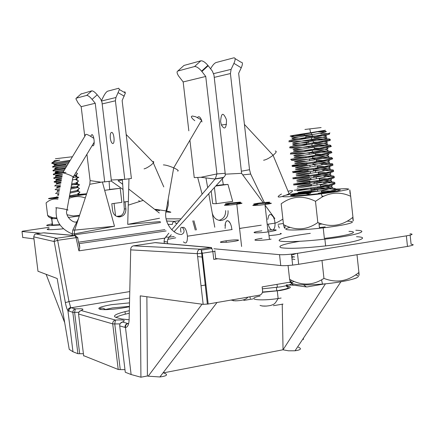 <?xml version="1.0" encoding="UTF-8"?>
<svg xmlns="http://www.w3.org/2000/svg" width="435" height="435" viewBox="0 0 435 435"><rect width="100%" height="100%" fill="white"/><g stroke="black" fill="none" stroke-linecap="round" stroke-linejoin="round"><path stroke-width="0.65" d="M78.566 193.14L79.464 192.901L79.404 192.352M56.599 193.39C54.516 193.548 55.359 193.336 59.127 192.759M77.87 189.644L78.436 189.981L76.696 190.622L79.529 188.409M56.142 189.66C53.896 189.812 55.131 189.524 59.845 188.795M77.43 185.919L78.017 186.088L77.783 186.359L76.31 186.843L78.55 185.386C81.204 184.538 78.865 184.342 71.53 184.799M55.669 185.935L55.669 185.935C53.298 186.077 54.924 185.707 60.568 184.832M77.468 181.792L78.093 181.629M55.604 182.183L55.229 182.205C52.738 182.325 54.761 181.874 61.291 180.857M77.082 178.013L77.637 177.871C80.122 177.154 78.539 176.953 72.895 177.257M54.772 178.47C52.2 178.573 54.614 178.04 62.009 176.876M76.103 174.729L76.658 174.957L75.152 175.506L77.185 174.109L77.115 173.56L77.49 173.456M54.31 174.739C51.727 174.81 54.217 174.25 61.775 173.054M53.853 171.004C51.232 171.015 54.87 170.248 64.766 168.693M53.391 167.268C50.846 167.219 55.033 166.339 65.941 164.631M52.934 163.533C50.89 163.555 51.602 163.25 55.06 162.619L51.89 162.956C51.77 162.407 54.408 161.467 59.802 160.145L54.19 160.781M52.336 162.924L52.858 163.06M68.23 163.68C56.816 165.474 51.667 166.491 52.776 166.725L53.32 166.833M65.62 167.992C55.794 169.536 51.689 170.357 53.298 170.466L53.782 170.602M63.021 172.287C55.049 173.543 51.977 174.185 53.799 174.201L54.244 174.364M62.118 176.3C55.011 177.415 52.407 177.964 54.299 177.942L54.696 177.926M75.641 175.376L75.766 176.42L78.012 177.197L77.555 177.322L77.642 177.871M61.395 180.275C55.049 181.275 52.858 181.738 54.81 181.672L55.142 181.661L55.207 182.205M76.544 178.459L77.131 178.654L76.098 179.133L76.223 180.177L76.68 180.03L78.523 180.933L78.017 181.08L78.099 181.629M55.348 185.402L55.62 185.392M71.476 185.092L77.18 183.766L79.034 184.674L78.485 184.837L78.556 185.386M56.675 192.602L56.555 193.183M80.024 192.139L79.382 192.352M56.887 196.582L57.018 196.941M55.381 158.742L72.433 156.741L55.381 158.742M70.269 160.314L55.06 162.619M55.419 160.651L57.953 160.482M69.747 161.173C61.384 162.695 50.085 164.501 54.772 164.414L58.225 164.299M67.115 165.517C57.121 167.149 53.162 168.03 55.234 168.155L59.116 167.997M64.5 169.84C56.376 171.178 53.44 171.858 55.691 171.89L60.052 171.694M62.526 174.049C56.066 175.12 53.94 175.642 56.148 175.626L61.03 175.381M61.803 178.035C56.202 178.964 54.467 179.405 56.61 179.361L61.612 179.089M76.098 179.133L72.4 179.981M61.079 182.015C56.371 182.798 55.033 183.157 57.067 183.091L60.922 182.879M76.99 182.189L77.582 182.395L76.794 182.814L71.677 183.989M60.356 185.995C56.577 186.626 55.636 186.903 57.523 186.827L60.231 186.675M76.31 186.843L70.948 187.985M59.633 189.97C56.833 190.443 56.284 190.639 57.98 190.557L57.757 190.318M76.696 190.622L70.231 191.982M58.915 193.939C57.159 194.249 57.001 194.363 58.437 194.282M78.311 193.368L78.936 193.662L77.925 194.151L69.508 195.967M77.925 194.151L78.05 195.19L78.664 194.967C79.507 194.581 79.012 194.363 77.174 194.314M58.41 195.326L57.594 195.299L58.714 195.043M70.03 193.086L78.169 191.237C79.067 190.851 78.583 190.639 76.723 190.601M57.898 191.596C56.517 191.656 57.028 191.482 59.437 191.068M70.753 189.094L77.675 187.501C78.985 186.876 76.805 186.713 71.128 187.017M57.393 187.866C55.897 187.915 56.822 187.659 60.155 187.093M77.18 183.766C78.218 183.369 77.686 183.162 75.581 183.151M56.887 184.135C55.343 184.157 56.67 183.82 60.878 183.119M76.68 180.03C77.805 179.622 77.229 179.421 74.956 179.432M56.381 180.4C54.832 180.394 56.566 179.976 61.601 179.138M76.179 176.289C77.392 175.87 76.767 175.68 74.314 175.707M55.881 176.664C54.359 176.621 56.506 176.121 62.325 175.153M65.968 172.358L55.816 172.923M55.375 172.923C53.94 172.831 56.74 172.2 63.771 171.037M54.881 169.182C53.728 168.987 57.567 168.166 66.392 166.714M54.38 165.436C53.842 165.088 58.72 164.071 69.018 162.38M53.88 161.689C52.673 161.554 54.647 161.037 59.802 160.145M225.015 225.711L225.422 223.008L226.341 221.23L226.945 220.79L228.326 220.909L230.376 223.454L231.382 226.32L231.893 229.571L231.382 226.32L230.376 223.454L229.044 221.464L227.619 220.681L226.341 221.23L225.422 223.008L225.118 228.402M194.777 120.696L192.547 118.771L191.427 117.162L191.356 116.58L192.237 115.998L195.668 116.743L201.709 120.065L173.706 167.85C169.123 165.936 165.675 164.952 163.37 164.898M177.638 171.113C179.084 170.819 177.779 169.737 173.734 167.861M275.23 151.054C277.051 151.13 276.339 152.538 273.098 155.284L273.082 155.295C269.298 158.15 266.138 159.797 263.605 160.238M286.763 286.649C290.64 287.655 287.307 289.036 276.774 290.787L262.522 292.037M79.328 216.032L68.235 217.456L79.328 216.032M59.894 224.683L52.575 225.009L51.803 218.756L57.034 218.544L51.732 218.751M51.314 217.505C50.21 218.196 48.992 217.522 47.643 215.488L52.216 217.484L56.882 218.017M67.137 214.792L73.325 215.934L79.572 215.281M57.953 199.225C53.548 198.485 49.601 199.725 46.099 202.949L47.643 215.488M85.282 197.947C79.844 195.978 74.445 196.103 69.078 198.327M79.056 194.603L83.292 194.363L82.275 194.76L69.393 196.598M58.214 197.811C53.603 198.202 52.379 198.17 54.549 197.708L58.344 197.071M69.573 195.598L70.013 195.543M56.267 197.169L50.471 198.094C48.29 198.507 47.888 198.713 49.264 198.713L58.17 198.023M69.361 196.772L86.467 194.353M86.657 193.771L78.659 194.44M82.786 194.652L82.753 194.358L82.481 194.717M52.363 224.422L51.678 224.797L52.434 225.004L51.662 218.751C50.427 218.669 50.732 218.408 52.586 217.968M33.968 238.886L22.74 237.439M166.844 221.627L167.176 222.573M159.525 218.245L127.727 224.368L128.967 178.796M159.302 212.987L128.689 189.007M122.686 184.309L118.059 180.688L122.398 179.921M124.753 91.676L125.378 92.998L122.143 100.55L131.408 178.486L124.774 179.329L115.405 100.784L115.949 97.494L119.397 89.545L118.788 88.234L107.657 91.176C106.423 91.758 105.036 93.53 103.497 96.488L101.529 100.512M118.673 216.913L119.375 216.94C123.757 216.298 125.927 213.634 125.889 208.947L125.052 201.932L128.347 201.492L123.85 201.932L122.365 179.454L124.774 179.329M125.052 201.932L123.85 201.932L124.312 208.925C124.182 213.27 122.099 215.907 118.064 216.826M139.923 201.492L138.7 200.622M123.029 189.481L111.181 181.052M122.365 179.454L111.3 180.019M110.332 138.216C110.033 134.448 110.512 132.501 111.773 132.365C114.187 132.719 115.079 144.213 112.643 143.512C111.556 143.071 110.784 141.304 110.332 138.216M80.943 94.042L91.796 90.844C93.112 90.812 94.917 92.133 97.222 94.803L100.643 99.017L101.959 102.138L111.42 181.025L104.699 181.879L95.243 103.264L92.09 99.392C89.779 96.717 87.973 95.39 86.674 95.412L76.272 98.19L75.891 98.81L78.11 102.943L81.171 106.678L95.243 103.264M109.087 181.319L109.658 189.622L104.666 190.318L114.492 226.243L74.689 230.11L89.822 184.152L90.11 180.596L86.924 154.267M84.76 136.373L81.171 106.678M90.632 136.22L91.91 134.573C94.226 134.937 95.162 146.508 92.813 145.79L92.253 145.437M119.375 216.94C115.656 216.69 113.41 214.629 112.632 210.763L111.79 203.716L121.876 202.362L120.196 188.301L104.666 190.318L102.388 181.988L89.784 184.282M102.388 181.988L104.699 181.879M120.196 188.301L109.642 189.437M74.689 230.11L72.819 230.023L78.425 218.767M74.619 230.327L74.309 233.889L72.199 234.008L72.819 230.023M114.492 226.243L74.309 233.889M74.336 234.117L74.499 235.498M49.035 227.32L22.256 231.23L22.006 231.529L40.846 233.22M72.308 235.302L72.199 234.008M262.359 288.824L280.749 286.85C291.684 284.762 294.468 283.25 289.096 282.31M354.041 278.819L356.646 277.862M217.853 258.765L213.754 259.412L212.851 251.609L202.302 253.252L208.18 304.016L259.554 295.142C261.62 294.549 262.631 293.07 262.577 290.716L262.142 286.893L290.874 282.005M303.777 284.996L306.43 286.942L307.192 286.91L324.635 283.897M129.124 319.769L121.697 318.985L116.27 317.512C112.268 316.109 115.183 314.157 125.008 311.65L125.307 314.168L129.271 313.265M129.331 310.682L125.008 311.65M129.151 318.458L129.124 319.758C128.896 324.635 127.678 327.223 125.476 327.512L131.12 374.53L125.285 372.246L125.236 371.849M125.476 327.512L119.707 325.902L125.285 372.246M120.038 323.906L114.753 323.928L120.261 369.598L118.222 369.478L83.645 355.661M303.412 338.191L303.423 339.523M282.233 304.06L283.044 349.805L325.445 283.816M201.013 285.757L205.967 284.936M282.973 349.778L163.506 372.855L163.506 372.257M208.18 304.016L203.172 304.348L197.289 253.659L130.707 249.869L129.124 319.758M146.878 296.752L147.411 375.965L140.924 377.216L140.244 295.854L203.172 304.348M298.334 347.168C301.961 348.729 300.868 349.936 295.044 350.784L288.525 350.811L283.044 349.805M163.593 372.877C168.481 374.622 167.241 375.981 159.89 376.966L148.21 376.177L202.041 304.195M147.411 375.965L148.21 376.177M140.924 377.216L131.12 374.53M120.261 369.598L124.97 369.647M83.411 353.742L77.892 353.688L72.971 351.763L69.236 349.392L57.197 278.525L37.981 271.233M78.996 244.171L79.54 244.796L79.763 247.667L78.931 250.854L76.038 237.668L57.643 240.316L68.991 301.553L70.644 307.398L68.654 308.524L67.92 310.633L72.971 351.763M115.927 317.414C117.667 316.37 120.794 315.288 125.307 314.168M202.764 257.27L201.938 257.183M214.841 251.196L215.706 258.673C216.467 258.814 215.82 259.059 213.754 259.412M129.766 291.575L68.991 301.553L65.38 302.678L54.087 240.865L54.892 239.103L56.278 238.293L74.961 235.601L43.565 232.834L35.73 233.954L34.452 234.699L33.723 236.906L37.992 271.32M79.763 247.667L77.555 237.592L75.407 235.574L74.961 235.601L76.038 237.668L77.555 237.592L78.066 238.081L77.653 238.043M128.091 323.52C126.215 324.064 125.34 325.385 125.47 327.479M130.745 248.717L130.707 249.869C130.647 247.711 131.566 246.379 133.458 245.862L200.269 249.19L210.801 247.569L154.974 242.648L133.219 245.911M410.14 235.128L411.091 244.22C414.789 244.579 413.587 245.313 407.481 246.417L406.366 235.862C412.478 234.786 413.69 234.106 409.998 233.807M298.671 264.301L292.652 265.105C287.345 265.644 283.381 265.801 280.76 265.567L279.542 254.671C282.157 254.861 286.121 254.682 291.434 254.132L297.453 253.339L298.671 264.301L407.481 246.417M197.626 256.579L202.748 257.128M215.689 258.531L280.76 265.567M279.542 254.671L213.906 248.771M167.703 243.692L167.437 242.067L164.087 241.414L164.332 243.393M168.829 233.176L164.446 238.848L164.087 241.414M202.117 194.195L197.697 177.447L200.85 177.295L215.069 179.024L223.324 177.757L223.65 177.398L215.227 178.834M171.76 229.751L215.069 179.024M183.271 66.082L183.956 65.462L200.829 60.813C202.743 60.644 205.097 62.161 207.897 65.364L208.18 65.723L201.878 71.498L205.744 76.462L216.913 173.935L215.368 178.665M197.441 117.521C198.779 115.976 200.089 116.743 201.378 119.832M201.552 120.337L201.965 121.947M205.744 76.462L183.168 81.938L188.828 130.837M189.916 140.217L194.244 177.61L197.697 177.447M214.77 227.217L208.767 193.7M207.685 187.67L205.956 178.007M174.201 236.531L169.095 237.151L171.276 234.759M174.06 231.714L223.324 177.757M205.064 233.562L206.772 233.416M208.18 65.723L212.367 71.123L213.976 75.114L225.183 173.282L225.292 175.457L223.65 177.398M201.878 71.498L201.595 71.139C198.784 67.931 196.435 66.403 194.537 66.55L177.839 71.019C176.637 71.563 176.866 73.194 178.524 75.907L183.168 81.938M264.333 202.492L250.685 174.054L249.538 169.721L238.652 73.319L241.246 67.806L233.932 63.352L231.099 69.361L230.43 73.542L241.599 173.337L263.159 202.607M233.932 63.352C235.552 59.557 235.52 57.719 233.834 57.833L216.064 62.531C214.303 63.26 212.476 65.359 210.594 68.833M235.079 58.594L241.104 62.27C242.806 62.172 242.855 64.016 241.246 67.806M215.771 186.028L227.967 184.402L223.356 184.717L222.301 178.877M216.157 185.604L223.34 184.652M274.855 218.593L265.056 205.2M240.191 228.446L241.86 228.087M214.406 187.523L216.26 203.678L232.681 201.394L227.967 184.402M225.259 174.174L241.599 173.337M250.685 174.054L242.882 174.886M220.605 121.588C221.203 112.747 223.095 111.964 226.282 119.25L226.51 120.696C226.26 128.662 224.547 130.087 221.366 124.959L220.605 121.588M218.914 220.344C223.536 219.066 225.776 215.825 225.634 210.616M216.26 203.678L212.671 203.662L211.22 191.014M279.313 227.978L278.248 225.477M165.49 237.091L169.095 237.151L167.725 239.38L167.437 242.067M228.032 210.66C228.451 216.451 226.042 219.746 220.811 220.545C216.309 220.24 213.438 217.69 212.204 212.905M280.379 233.383C282.516 233.617 280.977 234.144 275.768 234.954L269.026 235.699M221.1 242.425C223.688 242.529 227.527 242.241 232.616 241.55L233.416 241.436C244.078 239.843 236.455 239.223 226.069 240.794C220.915 241.604 219.262 242.148 221.1 242.425M262.049 238.32C248.608 240.158 255.872 241.3 269.439 239.386L271.081 239.152M297.453 253.339L406.366 235.862M261.87 230.816L261.212 230.903C247.765 232.725 255.019 233.725 268.591 231.833L270.233 231.599C278.938 229.974 278.144 229.49 267.857 230.142M270.2 239.283L269.434 239.342M52.292 223.856L48.698 224.623C46.409 225.2 46.066 225.553 47.671 225.678L60.106 225.004M49.188 228.571C46.898 229.169 46.556 229.539 48.165 229.685C50.634 229.838 55.691 229.544 63.325 228.794M355.455 274.974C365.819 276.6 346.809 282.027 322.471 284.099L309.78 284.903L296.991 284.691L292.363 283.62L291.918 283.12L292.032 282.571L293.902 281.331M358.679 272.614C359.179 276.47 359.256 276.41 358.908 272.435C348.163 281.304 336.511 283.294 323.955 278.4L321.557 279.841C311.286 285.632 300.634 285.452 289.596 279.303C290.444 282.924 290.928 283.169 291.048 280.037M321.987 260.467L323.955 278.4M288.057 265.502L289.596 279.303M356.994 254.714L358.908 272.435M293.429 256.873L291.82 257.618M291.972 258.95L294.897 259.488M296.251 253.523L291.548 255.182M291.695 256.492L294.625 257.009M318.969 194.092L333.846 190.949L335.499 190.302L336.103 189.758L335.668 189.334L328.43 188.833L310.889 189.66M297.208 190.845L317.746 187.893C338.713 184.19 340.6 182.499 323.417 182.836M310.22 183.586L293.625 184.995L317.061 181.607C337.506 178.051 339.833 176.414 324.042 176.692M309.551 177.513L292.956 178.812L316.37 175.31C337.092 171.738 339.213 170.172 322.732 170.612M308.883 171.428C285.094 173.282 288.574 173.255 313.412 169.384L315.679 169.014C336.701 165.414 338.593 163.924 321.356 164.544M308.214 165.343C284.251 167.214 288.003 166.953 313.097 163.022L330.013 159.814L332.693 158.818L332.525 158.487L326.152 158.231L309.252 159.134M307.54 159.253C283.31 161.146 287.535 160.624 312.765 156.66L329.268 153.566L332.008 152.609L330.709 152.114L322.069 152.228L290.303 154.023L325.766 147.911L330.404 146.796L331.323 146.394L331.231 146.106L325.184 145.948L292.173 147.982L289.639 147.813L325.032 141.631L329.681 140.559L330.584 139.907L324.695 139.804L288.84 141.788L292.092 140.864L312.216 137.46C332.079 134.268 334.955 133.05 320.845 133.811M329.92 132.838C329.741 133.415 323.923 134.632 312.46 136.487L312.112 136.541C296.36 139.01 288.644 140.472 288.971 140.929M308.986 139.831C333.379 137.949 338.664 138.743 313.521 142.745L312.808 142.859C296.561 145.388 288.905 146.807 289.84 147.117M311.563 145.801C334.743 144.056 338.294 145.208 314.587 148.993L313.504 149.172C296.686 151.766 289.106 153.142 290.765 153.294M312.172 151.902C335.129 150.2 339.137 151.467 315.631 155.246L314.195 155.485C299.405 157.927 286.556 159.705 291.836 159.444M312.58 158.019C335.483 156.312 339.996 157.731 316.702 161.483L314.88 161.793C289.781 165.8 282.766 166.464 306.757 164.55M312.972 164.125C335.842 162.434 340.877 163.962 317.757 167.725L292.402 171.678L307.773 170.618M313.347 170.232C336.114 168.546 341.807 170.194 318.806 173.962L316.267 174.392C299.34 177.175 286.393 178.584 296.012 177.697M313.706 176.333C336.478 174.652 342.688 176.414 319.823 180.199L293.505 184.108L310.117 182.705M314.054 182.434C336.739 180.748 343.606 182.629 320.878 186.425L294.207 190.269L310.808 188.991M310.808 188.774C334.792 186.778 346.472 188.496 321.922 192.645L318.333 193.265M321.122 127.569L304.93 129.467L321.122 127.569M325.19 132.082L317.958 131.81M311.096 132.648L310.992 133.061L325.391 130.239L310.601 132.719C287.029 136.171 282.342 137.204 304.223 135.209L313.01 134.453M310.998 133.056C293.359 136.03 284.147 137.879 298.888 136.96M303.075 138.972L303.249 138.422L305.935 138.259L305.751 136.568L308.578 136.394C329.795 134.893 333.852 135.698 312.074 139.292L311.378 139.417C289.579 143.023 285.257 144.186 306.425 142.685L308.937 142.533M313.407 142.272C332.231 141.152 332.019 142.261 312.765 145.594L311.759 145.768C293.06 148.9 285.605 150.249 302.347 149.091M314.402 148.373C332.911 147.362 332.596 148.531 313.456 151.891L312.145 152.119C293.087 155.295 286.453 156.393 303.799 155.159M315.386 154.468C333.591 153.566 333.177 154.806 314.141 158.182L312.52 158.465C293.119 161.679 287.339 162.511 305.288 161.216M316.359 160.569C334.27 159.77 333.759 161.07 314.831 164.468L312.896 164.805C290.852 168.03 289.59 168.802 309.111 167.122L309.116 167.214M317.327 166.665C334.945 165.974 334.341 167.339 315.522 170.754L313.276 171.145C291.504 174.256 290.341 174.946 309.78 173.217L310.775 173.157L310.035 171.684M318.284 172.755C335.619 172.173 334.928 173.603 316.207 177.034L313.646 177.475C292.162 180.476 291.097 181.09 310.449 179.312L311.15 179.269L310.47 178.002M319.236 178.85C336.288 178.372 335.51 179.862 316.897 183.309L314.021 183.804C292.82 186.691 291.852 187.224 311.117 185.408L311.509 185.381L310.916 184.309M320.176 184.94C336.956 184.57 336.097 186.115 317.583 189.584L314.396 190.128C293.478 192.895 292.608 193.352 311.786 191.492L318.969 191.106M321.106 191.025C328.099 190.78 332.106 190.998 333.134 191.677M297.768 194.32L320.97 190.737C336.391 187.61 336.244 186.234 320.535 186.62M297.089 188.159L319.986 184.527C335.923 181.346 335.635 180.025 319.111 180.552M310.024 181.042C288.976 182.575 294.723 182.401 316.397 178.774L318.996 178.306C335.477 175.077 335.01 173.804 317.588 174.484M309.062 174.962C288.236 176.485 294.234 176.088 315.712 172.494L318.012 172.086C335.042 168.802 334.368 167.584 315.995 168.427M309.296 168.807L308.089 168.883C287.53 170.384 293.712 169.775 315.022 166.208L317.017 165.855C334.613 162.527 333.716 161.363 314.32 162.375M307.121 162.799C286.801 164.278 293.212 163.451 314.331 159.922L316.027 159.623C338.071 155.92 329.241 155.045 307.953 156.6L307.942 156.502M306.153 156.714C286.083 158.161 292.701 157.133 313.646 153.631L315.027 153.386C337.37 149.662 328.762 148.928 307.279 150.494L305.185 150.619C285.382 152.038 292.184 150.804 312.955 147.34L314.037 147.15C331.976 143.99 332.139 142.914 314.516 143.914M306.425 142.685L306.61 144.376L304.217 144.523C284.664 145.904 291.678 144.474 312.265 141.038L313.031 140.902C331.236 137.764 331.557 136.72 313.994 137.781M303.255 138.422C283.963 139.76 291.156 138.145 311.574 134.736L312.036 134.654C327.31 132.088 330.312 130.957 321.035 131.267M310.318 233.345C288.525 236.287 278.161 238.761 279.226 240.762C282.027 242.355 302.961 241.664 324.885 239.13C354.791 235.781 371.582 230.691 355.819 230.245M299.677 241.311C282.935 244.149 276.829 246.302 281.363 247.771C289.079 248.863 303.837 248.249 325.625 245.922C355.525 242.578 372.289 237.303 356.515 236.722M252.904 298.932L243.823 300.411M237.309 300.803L233.214 300.732M249.88 296.811L250.326 298.546M229.713 203.129C220.181 204.434 227.733 204.412 236.798 203.091L240.745 202.351L240.163 202.144L229.713 203.129M229.288 204.2C222.165 205.369 222.802 205.608 231.202 204.923L237.434 204.162C243.698 203.14 243.529 202.862 236.939 203.33M152.701 161.804L153.653 161.559L153.631 162.761L151.108 165.028C148.047 167.268 145.703 168.546 144.067 168.867M62.7 172.809L85.385 135.345C85.048 133.366 87.87 134.377 93.857 138.384M72.841 177.556L73.624 177.621L73.314 176.844L69.725 175.066C66.066 173.592 63.499 172.825 62.009 172.76M262.452 292.331L280.287 290.498C291.14 288.356 293.163 286.91 286.366 286.159M283.011 304.098L273.419 305.68M266.541 306.071L262.115 306.001M258.238 203.205L254.48 203.846L253.638 204.14L254.361 204.265L265.111 203.303C272.794 201.949 271 201.851 259.733 203.004L258.238 203.205M257.863 204.325C250.408 205.565 251.191 205.826 260.212 205.097L265.671 204.45C273.414 203.221 273.251 202.895 265.192 203.471M347.859 221.203C359.881 221.448 346.521 225.194 323.21 227.848C296.621 231.023 276.508 230.55 290.183 227.358C277.443 230.349 294.245 231.039 319.491 228.266L318.947 222.97C331.214 227.592 342.552 225.683 352.948 217.244C353.394 222.214 353.307 222.28 352.693 217.44M348.957 231.355C360.99 231.773 347.663 235.754 324.363 238.396L323.21 227.848M347.652 221.197C360.93 221.399 344.656 225.64 319.491 228.266M285.126 225.379C285.066 229.441 284.523 229.185 283.5 224.601C295.398 230.865 306.838 230.175 317.822 222.541L318.947 222.965M319.421 227.565L325.179 226.891M350.11 193.994C349.555 187.898 349.745 188.654 350.681 196.261C341.176 191.938 331.682 192.161 322.21 196.941L315.489 201.296C303.119 195.195 291.684 196.033 281.179 203.808L283.5 224.601M315.489 201.296L317.822 222.541M350.681 196.261L352.948 217.244M292.342 195.739L295.811 194.532M305.234 193.667L309.573 194.331M336.103 189.66L340.393 189.926L338.028 190.764L317.419 193.803C306.778 194.994 298.785 195.641 293.44 195.745C290.585 195.761 289.824 195.532 291.151 195.065C293.739 194.276 299.644 193.298 308.866 192.123L316.751 191.21M311.803 191.34L309.747 191.585C290.879 193.939 281.831 195.609 282.603 196.593C284.99 197.272 303.249 195.989 321.334 193.814L337.81 191.563L347.456 189.676L348.772 189.051L346.146 188.632L334.819 189.122M322.014 196.239L323.004 196.076M333.949 191.541L321.574 191.955M310.721 193.222L310.764 192.776L309.16 192.922L291.151 195.065L310.71 193.227M321.976 223.976L319.094 224.406M165.969 211.84C172.467 212.671 172.516 212.367 166.116 210.926L155.621 209.344L154.952 209.447L155.828 209.817L159.58 210.703M182.417 227.429C184.832 226.727 186.506 229.647 187.452 236.183C187.452 242.502 186.115 244.394 183.429 241.86M288.052 191.264C293.668 189.894 294.011 190.715 289.079 193.733L286.192 195.092M282.331 196.489C277.062 197.708 276.774 196.881 281.467 194.01M268.194 224.172C268.999 227.266 270.168 229.169 271.701 229.865M273.044 229.81C274.501 228.886 275.159 226.668 275.029 223.155L274.523 219.952L273.479 217.136L271.331 214.645L269.863 214.547L268.651 215.733L267.748 219.425M167.002 220.898L166.632 220.936M160.308 221.556L127.727 224.368M125.889 208.947L124.312 208.925M102.171 103.921L115.405 100.784M101.703 100.974L115.949 97.494M124.258 96.189L118.26 92.737M97.222 94.803L92.09 99.392M91.796 90.844L86.674 95.412M76.272 98.19L81.28 93.742M90.11 180.596L100.333 182.086M160.635 222.513L74.423 234.829M22.006 231.529L22.772 237.673M283.375 223.481L278.036 224.281M35.931 233.91L56.599 238.233L57.643 240.316L54.098 241.517L33.712 236.847M195.304 230.082L192.787 220.871M177.453 223.079L175.756 223.324L174.517 221.35L179.541 220.632M164.783 238.124L78.931 250.854M167.018 221.045L174.517 221.35L172.787 222.432L172.26 224.514L167.921 224.308M181.031 218.892L166.3 218.854M129.418 306.746C118.043 309.019 108.484 309.927 100.73 309.47C96.227 308.42 99.724 306.822 111.219 304.679L129.505 302.869M129.619 298.046L71.22 307.757L75.326 308.899C82.895 308.475 84.814 309.013 81.084 310.503L115.444 320.057C123.937 319.622 126.28 320.274 122.469 322.009L127.759 323.477C125.845 324.021 124.916 325.337 124.965 327.419M118.222 369.478L112.714 323.885L78.55 314.016L83.683 355.955M67.925 310.693C66.979 309.285 66.131 306.61 65.38 302.678M78.887 243.676L166.132 230.941M77.892 353.688L72.824 312.357L67.92 310.633M129.429 306.392L112.578 307.904L104.83 309.628M70.644 307.398L71.22 307.757L69.317 308.959L68.741 311.183M291.14 282.076L292.342 282.233M306.109 286.899L293.565 285.142L292.146 284.283L291.276 282.761M46.153 274.382L64.69 322.634M78.817 312.286L74.608 312.384L79.681 353.775M120.392 323.319L122.469 322.009C120.577 322.542 119.652 323.841 119.707 325.902L119.679 325.581M114.753 323.928L112.714 323.885C112.665 321.856 113.573 320.579 115.444 320.057L114.753 323.928M74.608 312.384L72.824 312.357L72.862 311.346L73.858 309.611L75.326 308.899L74.608 312.384M79.513 311.302L81.084 310.503L79.137 311.732L78.528 313.776M44.283 232.839L75.407 235.574M207.375 304.141L201.34 250.109L200.269 249.19C198.219 249.766 197.224 251.256 197.289 253.659L202.302 253.252L201.34 250.109L211.883 248.483L212.851 251.609C214.923 251.267 215.57 251.033 214.808 250.908M211.377 247.531L210.801 247.569L211.883 248.483L211.377 247.531L155.888 242.654M154.768 242.681L155.398 242.616M200.85 177.295L216.913 173.935L225.183 173.282M249.538 169.721L241.496 171.172M200.829 60.813L194.537 66.55M177.839 71.019L183.956 65.462M230.43 73.542L214.237 77.376M231.099 69.361L213.661 73.624M66.963 209.996C68.371 210.138 68.393 210.023 67.028 209.665L63.592 208.914C56.931 207.707 54.511 207.43 56.349 208.077C54.853 220.159 60.133 228.767 72.183 233.889M260.108 296.017C244.872 299.215 259.358 301.411 278.139 298.53L281.135 298.051M56.061 189.122L56.093 189.421M71.536 156.845L72.074 157.323M78.588 193.14L77.077 194.396M58.203 194.075L58.627 194.276M57.306 186.561L57.833 186.811M77.473 181.792L75.924 183.064M55.582 182.183L57.442 183.081M77.098 178.007L75.538 179.285M56.403 179.035L57.045 179.345M55.952 175.272L56.653 175.615M55.501 171.504L56.267 171.879M55.055 167.736L55.876 168.144M53.684 163.517L55.49 164.408M52.771 166.725L53.353 166.262M53.277 170.466L53.826 170.025M53.788 174.207L54.293 173.793M77.501 173.456L75.848 172.635M54.299 177.942L54.772 177.556M54.815 181.672L55.25 181.319M55.327 185.402L55.723 185.082M55.843 189.133L56.197 188.844M79.54 188.409L77.675 187.501M80.045 192.139L78.169 191.237M79.284 195.266L78.664 194.967M54.326 160.776L54.38 161.216M54.772 164.414L54.843 164.985M55.234 168.155L55.305 168.753M55.691 171.89L55.767 172.516M56.148 175.626L56.229 176.278M56.604 179.361L56.691 180.041M57.067 183.091L57.154 183.804M57.523 186.827L57.61 187.561M57.98 190.557L58.072 191.318M76.555 182.89L76.68 183.929M77.011 186.648L77.136 187.686M77.468 190.399L77.593 191.438M173.706 167.85L166.116 210.926C163.468 221.861 172.608 234.329 181.351 234.503C188.627 231.85 178.622 221.252 180.998 232.187M187.452 236.183L232.176 229.528M273.082 155.295L289.079 193.733M282.886 219.115C279.172 221.464 276.551 222.812 275.029 223.155L267.204 224.319M261.239 225.205L239.554 228.429M244.421 124.405L273.098 155.284M276.41 287.513L276.774 290.787M54.957 198.055L54.549 197.708M128.249 205.135L143.207 200.383M125.378 92.998L119.397 89.545M78.561 242.186L164.876 229.636M92.813 145.79L93.155 145.747M112.643 143.512L113.002 143.474M277.035 284.359L277.378 287.377M105.906 309.622L103.182 308.246C99.512 307.594 96.777 310.052 107.537 309.589M294.103 285.24L286.274 284.898M340.904 281.771L295.044 350.784M217.032 302.488L159.89 376.966M193.896 220.757L196.402 229.919M181.047 218.865L166.29 218.832M207.897 65.364L201.595 71.139M220.811 220.545L219.963 220.518M167.725 239.38L175.729 237.831M268.591 231.833L269.439 239.386M226.238 242.262L226.069 240.794M292.652 265.105L291.434 254.132M226.504 124.383L221.366 124.959M322.471 284.099L321.557 279.841M305.468 140.44L305.528 140.967M306.164 146.731L306.196 147.068M312.118 136.541L312.221 137.46M312.814 142.859L312.912 143.778M313.504 149.172L313.608 150.097M314.195 155.485L314.298 156.404M314.886 161.793L314.989 162.712M315.576 168.095L315.679 169.014M316.267 174.392L316.37 175.31M316.957 180.688L317.061 181.607M317.648 186.979L317.746 187.893M304.337 134.219L304.212 135.187M309.807 128.901L310.601 132.713M311.373 190.617L311.89 191.487M314.38 188.442L314.385 190.128M314.059 182.091L314.01 183.804M313.744 175.74L313.64 177.475M313.423 169.384L313.265 171.145M309.606 165.36L310.4 167.002M313.102 163.022L312.89 164.805M309.236 159.134L309.938 160.678M312.781 156.654L312.509 158.465M308.921 153.022L309.492 154.349M312.455 150.287L312.134 152.119M308.605 146.899L309.051 148.014M312.129 143.909L311.754 145.768M308.295 140.777L308.627 141.669M311.803 137.531L311.373 139.417M308.072 134.915L308.214 135.323M312.477 136.481L312.036 134.654M313.532 142.74L313.037 140.902M304.005 145.236L304.217 144.523M314.587 148.993L314.032 147.15M304.946 151.5L305.185 150.619M315.641 155.246L315.027 153.386M305.897 157.764L306.131 156.79M316.691 161.488L316.022 159.623M306.854 164.017L307.066 163.049M317.74 167.731L317.017 165.855M307.762 170.612L308.089 168.883M318.79 173.967L318.007 172.086M308.806 176.512L308.964 175.555M319.834 180.199L318.991 178.306M309.802 182.722L309.927 181.803M320.878 186.425L319.981 184.527M310.824 188.774L310.905 188.045M321.916 192.645L320.965 190.742M307.246 150.195L307.279 150.494M309.78 173.217L309.807 173.489M310.449 179.312L310.498 179.764M311.117 185.408L311.188 186.033M311.786 191.492L311.879 192.297M311.384 132.99L311.574 134.736M312.074 139.292L312.265 141.038M312.765 145.594L312.955 147.34M313.456 151.891L313.646 153.631M314.141 158.182L314.336 159.922M314.831 164.468L315.022 166.208M315.522 170.754L315.712 172.494M316.207 177.034L316.397 178.774M316.897 183.309L317.088 185.049M317.583 189.584L317.773 191.318M324.885 239.13L325.625 245.922M247.863 297.159C246.177 299.704 241.273 300.715 235.275 300.846M235.188 300.846L231.257 300.134M236.798 203.091L237.434 204.162M236.803 204.254L241.61 246.476M153.386 163.033L163.783 186.909M120.87 215.814L116.678 216.396M168.204 199.067L168.247 205.162L166.665 211.04M166.295 211.888L165.865 212.753M126.177 134.486L153.631 162.761M73.004 176.648L67.028 209.665C64.353 215.76 73.134 223.769 76.68 221.801M94.232 142.153L73.314 176.844M260.048 305.397C262.561 306.332 266.079 306.354 270.608 305.468C274.371 304.119 274.523 304.565 278.139 298.53L277.291 290.971M265.111 203.303L265.671 204.45M264.98 204.542L268.052 231.904M114.062 203.411L115.541 215.749M321.334 193.814L322.21 196.935M309.16 192.922L308.866 192.123"/></g></svg>
